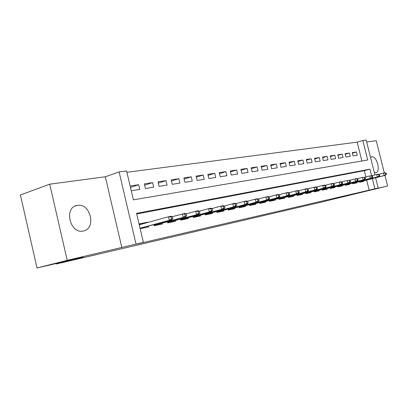 <?xml version="1.0" encoding="UTF-8"?>
<svg xmlns="http://www.w3.org/2000/svg" width="408" height="408" viewBox="0 0 408 408"><rect width="100%" height="100%" fill="white"/><g stroke="black" fill="none" stroke-linecap="round" stroke-linejoin="round"><path stroke-width="0.61" d="M374.335 172.599L375.768 172.773C381.036 172.094 376.91 155.606 371.78 156.83L370.556 157.483M77.347 205.392L77.076 205.438C63.577 207.366 69.982 234.258 83.191 231.03L83.268 231.015C96.65 228.919 90.545 202.628 77.347 205.392M361.891 160.997L357.189 142.137L362.809 140.464L366.195 140.026L374.926 174.956M384.331 172.946L376.247 140.694L366.68 141.969M375.63 177.776L378.185 188.001L365.762 191.066L387.6 185.997L317.705 202.975L56.309 263.991L83.252 257.213L37.026 267.974L20.4 194.988L49.72 184.181L67.218 260.335L136.022 244.096L119.121 171.931L126.602 170.962L133.38 199.849L367.69 160.012L362.809 140.464M121.864 247.656L105.325 176.776L49.72 184.181M105.325 176.776L119.121 171.931M357.189 142.137L126.919 172.304M387.6 185.997L384.938 175.379M37.026 267.974L67.218 260.335M359.468 181.611L359.632 182.259L363.757 181.387L363.63 180.866M352.425 183.085L352.594 183.748L356.837 182.85L356.709 182.32M345.188 184.605L345.357 185.283L349.722 184.355L349.59 183.819M337.737 186.165L337.911 186.859L342.404 185.905L342.266 185.359M330.067 187.772L330.245 188.481L334.871 187.501L334.733 186.941M322.172 189.429L322.351 190.148L327.114 189.144L326.976 188.572M314.038 191.133L314.221 191.872L319.127 190.832L318.985 190.256M305.653 192.887L305.842 193.642L310.896 192.576L310.753 191.984M297.009 194.698L297.197 195.473L302.415 194.371L302.267 193.769M288.089 196.564L288.283 197.36L293.668 196.222L293.515 195.611M278.883 198.492L279.082 199.308L284.641 198.13L284.488 197.508M269.382 200.481L269.581 201.317L275.318 200.104L275.165 199.466M259.559 202.536L259.769 203.393L265.695 202.139L265.537 201.491M249.405 204.663L249.619 205.54L255.75 204.245L255.587 203.582M238.904 206.856L239.124 207.764L245.463 206.423L245.3 205.744M228.036 209.131L228.261 210.064L234.824 208.672L234.656 207.983M216.781 211.482L217.015 212.446L223.808 211.007L223.64 210.299M205.122 213.919L205.357 214.909L212.4 213.42L212.226 212.696M193.03 216.449L193.27 217.469L200.578 215.924L200.399 215.179M180.484 219.065L180.734 220.121L188.312 218.52L188.129 217.755M167.459 221.789L167.714 222.875L175.583 221.213L175.399 220.432M153.923 224.609L154.188 225.741L162.369 224.007L162.175 223.207M130.463 187.41L138.705 184.727L130.137 186.012M144.636 185.207L152.597 182.636L144.325 183.881L145.416 188.522L153.678 187.221L152.597 182.636M158.304 183.08L165.964 180.627L158.003 181.825L159.084 186.374L167.03 185.125L165.964 180.627M171.457 181.035L178.842 178.689L171.176 179.841L172.232 184.309L179.892 183.105L178.842 178.689M184.13 179.071L191.245 176.827L183.86 177.934L184.901 182.32L192.28 181.162L191.245 176.827M196.34 177.174L203.209 175.027L196.085 176.098L197.115 180.402L204.23 179.285L203.209 175.027M208.121 175.353L214.756 173.293L207.876 174.328L208.891 178.551L215.761 177.475L214.756 173.293M219.494 173.594L225.899 171.615L219.259 172.615L220.259 176.766L226.889 175.726L225.899 171.615M230.474 171.895L236.666 169.998L230.25 170.962L231.234 175.042L237.645 174.037L236.666 169.998M241.087 170.258L247.075 168.433L240.873 169.366L241.842 173.38L248.039 172.406L247.075 168.433M251.348 168.677L257.142 166.918L251.144 167.821L252.098 171.768L258.091 170.825L257.142 166.918M261.278 167.147L266.888 165.454L261.079 166.326L262.023 170.207L267.821 169.3L266.888 165.454M270.887 165.668L276.318 164.036L270.698 164.883L271.626 168.698L277.241 167.821L276.318 164.036M280.194 164.235L285.457 162.665L280.01 163.481L280.928 167.239L286.37 166.388L285.457 162.665M289.211 162.848L294.316 161.333L289.032 162.124L289.94 165.826L295.214 164.995L294.316 161.333M297.952 161.507L302.904 160.043L297.784 160.808L298.676 164.455L303.792 163.649L302.904 160.043M306.434 160.201L311.238 158.789L306.265 159.533L307.147 163.124L312.11 162.343L311.238 158.789M314.66 158.941L319.321 157.575L314.502 158.299L315.369 161.828L320.188 161.073L319.321 157.575M322.646 157.718L327.175 156.391L322.493 157.095L323.35 160.579L328.032 159.844L327.175 156.391M330.404 156.524L334.805 155.244L330.256 155.927L331.102 159.36L335.646 158.646L334.805 155.244M337.936 155.371L342.22 154.132L337.793 154.795L338.635 158.177L343.051 157.483L342.22 154.132M345.265 154.249L349.426 153.046L345.127 153.694L345.953 157.029L350.248 156.351L349.426 153.046M131.249 190.745L139.801 189.404L138.705 184.727M353.073 155.912L357.25 155.254L356.434 151.995L352.252 152.623L353.073 155.912M371.622 175.761L369.974 169.152L136.553 213.359L143.371 242.393L136.874 244.025L369.163 190.174L366.649 180.086M365.859 176.914L364.303 170.666L136.7 213.976M140.158 228.709L148.629 226.914L148.436 226.093M147.594 222.518L147.523 222.217L139.041 223.956M56.202 263.507L56.309 263.991M378.185 188.001L374.87 188.766L372.336 178.622M369.163 190.174L374.87 188.766M143.371 242.393L136.022 244.096M364.303 170.666L369.974 169.152M141.627 223.839L147.523 222.217M352.39 153.158L356.434 151.995M139.959 224.614L139.852 224.155L141.617 223.793L141.698 224.14M142.53 227.69L142.647 228.184M140.796 228.159L140.887 228.556M139.929 224.624L139.852 224.155L139.123 224.308M171.457 218.917L172.87 218.627L172.406 216.668L170.993 216.959L171.457 218.917L169.294 220.3L171.839 219.769L140.066 228.312M140.041 228.21L169.294 220.3L168.463 216.781L139.24 224.813M170.993 216.959L168.463 216.781L171.008 216.26L172.406 216.668L184.799 213.46L186.211 213.853L184.855 214.129L185.314 216.046L186.665 215.766L186.211 213.853M171.839 219.769L172.87 218.627M140.867 228.556L140.75 228.169M156.31 224.788L156.422 225.267M154.637 225.236L154.729 225.624M185.314 216.046L183.177 217.408L185.614 216.898L154.096 225.354M184.855 214.129L182.356 213.955L183.177 217.408L154.071 225.247M185.614 216.898L186.665 215.766M154.719 225.629L154.612 225.242M169.575 221.993L169.682 222.462M167.963 222.426L168.055 222.804L167.953 222.426L198.854 214.139L167.596 222.386M198.619 213.292L199.925 213.022L199.476 211.145L198.171 211.41L198.619 213.292L196.508 214.628L195.702 211.247L186.181 213.843M198.171 211.41L195.702 211.247L198.048 210.768L199.476 211.145M167.627 222.498L167.953 222.426M198.854 214.139L199.925 213.022M182.345 219.305L182.453 219.759M211.415 210.645L212.665 210.385L212.226 208.544L210.972 208.799L211.415 210.645L209.329 211.956L211.584 211.487L180.647 219.749M180.617 219.637L209.329 211.956L208.534 208.641L199.395 211.125M210.972 208.799L208.534 208.641L210.793 208.182L212.226 208.544M211.584 211.487L212.665 210.385M180.882 220.091L180.795 219.718M194.652 216.709L194.759 217.153M223.722 208.095L224.93 207.845L224.497 206.04L223.288 206.285L223.722 208.095L221.661 209.386L223.834 208.937L193.183 217.102M193.157 216.985L221.661 209.386L220.881 206.132L212.099 208.514M223.288 206.285L220.881 206.132L223.054 205.693L224.497 206.04M223.834 208.937L224.93 207.845M206.524 214.21L206.626 214.644M235.574 205.642L236.737 205.403L236.309 203.628L235.146 203.867L235.574 205.642L233.539 206.912L235.63 206.479L205.27 214.542M205.244 214.435L233.539 206.912L232.769 203.72L224.324 205.999M235.146 203.867L232.769 203.72L234.865 203.296L236.309 203.628M235.63 206.479L236.737 205.403M217.979 211.798L218.081 212.216M246.993 203.276L248.115 203.046L247.692 201.307L246.575 201.537L246.993 203.276L244.984 204.525L246.998 204.107L216.923 212.073M216.898 211.971L244.984 204.525L244.224 201.394L236.094 203.582M246.575 201.537L244.224 201.394L246.243 200.986L247.692 201.307M246.998 204.107L248.115 203.046M229.041 209.467L229.138 209.875M258.004 200.996L259.085 200.777L258.672 199.068L257.591 199.288L258.004 200.996L256.015 202.23L257.958 201.822L228.174 209.697M228.149 209.595L256.015 202.23L255.27 199.15L247.442 201.251M257.591 199.288L255.27 199.15L257.213 198.757L258.672 199.068M257.958 201.822L259.085 200.777M239.726 207.213L239.822 207.616M268.627 198.798L269.668 198.584L269.26 196.906L268.219 197.12L268.627 198.798L266.659 200.012L268.535 199.619L239.037 207.397M239.011 207.3L266.659 200.012L265.924 196.988L258.381 199.002M268.219 197.12L265.924 196.988L267.806 196.605L269.26 196.906M268.535 199.619L269.668 198.584M250.058 205.035L250.15 205.428M278.878 196.676L279.888 196.467L279.485 194.82L278.48 195.024L278.878 196.676L276.935 197.87L278.751 197.492L249.533 205.173M249.507 205.086L276.935 197.87L276.211 194.897L268.933 196.84M278.48 195.024L276.211 194.897L278.026 194.529L279.485 194.82M278.751 197.492L279.888 196.467M260.049 202.929L260.146 203.317M288.788 194.626L289.757 194.422L289.364 192.8L288.39 192.999L288.788 194.626L286.865 195.799L288.614 195.432L259.677 203.031M259.656 202.944L286.865 195.799L286.151 192.882L279.128 194.749M288.39 192.999L286.151 192.882L287.905 192.525L289.364 192.8M288.614 195.432L289.757 194.422M269.724 200.894L269.815 201.266M298.36 192.642L299.299 192.449L298.911 190.852L297.968 191.046L298.36 192.642L296.458 193.8L298.151 193.448L269.494 200.95M269.474 200.869L296.458 193.8L295.759 190.929L288.976 192.729M297.968 191.046L295.759 190.929L297.452 190.587L298.911 190.852M298.151 193.448L299.299 192.449M279.087 198.92L279.179 199.288M307.617 190.725L308.53 190.536L308.142 188.97L307.234 189.154L307.617 190.725L305.74 191.867L307.377 191.525L278.995 198.941M278.975 198.864L305.74 191.867L305.046 189.042L298.493 190.776M307.234 189.154L305.046 189.042L306.689 188.71L308.142 188.97M307.377 191.525L308.53 190.536M316.577 188.868L317.46 188.69L317.077 187.144L316.2 187.328L316.577 188.868L314.721 189.995L316.307 189.664L288.196 196.998M288.175 196.921L314.721 189.995L314.038 187.216L307.698 188.889M316.2 187.328L314.038 187.216L315.624 186.895L317.077 187.144M316.307 189.664L317.46 188.69M325.252 187.073L326.104 186.9L325.732 185.38L324.875 185.553L325.252 187.073L323.416 188.18L324.952 187.864L297.111 195.111M297.09 195.039L323.416 188.18L322.743 185.451L316.608 187.068M324.875 185.553L322.743 185.451L324.278 185.14L325.732 185.38M324.952 187.864L326.104 186.9M333.652 185.334L334.478 185.166L334.111 183.671L333.285 183.84L333.652 185.334L331.837 186.425L333.326 186.119L305.75 193.285M305.735 193.214L331.837 186.425L331.174 183.738L325.237 185.298M333.285 183.84L331.174 183.738L332.663 183.437L334.111 183.671M333.326 186.119L334.478 185.166M341.797 183.651L342.598 183.483L342.23 182.014L341.43 182.177L341.797 183.651L340.002 184.727L341.44 184.426L314.129 191.515M314.114 191.449L340.002 184.727L339.344 182.08L333.596 183.59M341.43 182.177L339.344 182.08L340.787 181.784L342.23 182.014M341.44 184.426L342.598 183.483M349.692 182.014L350.467 181.856L350.11 180.407L349.33 180.566L349.692 182.014L347.912 183.075L349.314 182.784L322.264 189.796M322.249 189.73L347.912 183.075L347.269 180.469L341.695 181.927M349.33 180.566L347.269 180.469L350.11 180.407M349.314 182.784L350.467 181.856M357.347 180.428L358.102 180.275L357.75 178.847L356.995 179L357.347 180.428L355.592 181.478L356.949 181.193L330.159 188.129M330.143 188.062L355.592 181.478L354.955 178.908L349.554 180.321M356.995 179L354.955 178.908L356.311 178.633L357.75 178.847M356.949 181.193L358.102 180.275M364.783 178.893L365.512 178.74L365.16 177.332L364.431 177.485L364.783 178.893L363.043 179.923L364.359 179.648L337.824 186.507M337.809 186.446L363.043 179.923L362.411 177.393L357.173 178.76M364.431 177.485L362.411 177.393L365.16 177.332M364.359 179.648L365.512 178.74M371.999 177.398L372.708 177.251L372.361 175.863L371.652 176.011L371.999 177.398L370.275 178.418L371.555 178.148L345.27 184.931M345.255 184.875L370.275 178.418L369.653 175.924L364.574 177.251M371.652 176.011L369.653 175.924L372.361 175.863M371.555 178.148L372.708 177.251M379.007 175.945L379.695 175.802L379.353 174.44L378.665 174.578L379.007 175.945L377.303 176.95L378.548 176.695L352.507 183.401M352.492 183.345L377.303 176.95L376.691 174.496L371.759 175.782M378.665 174.578L376.691 174.496L377.935 174.242L379.353 174.44M378.548 176.695L379.695 175.802M385.82 174.532L386.488 174.394L386.152 173.053L385.483 173.186L385.82 174.532L384.132 175.527L385.346 175.277L359.545 181.917M359.53 181.861L384.132 175.527L383.53 173.109L378.736 174.354M385.483 173.186L383.53 173.109L384.739 172.859L386.152 173.053M385.346 175.277L386.488 174.394M371.719 156.84L371.402 156.932M77.076 205.438L75.138 206.071"/></g></svg>

